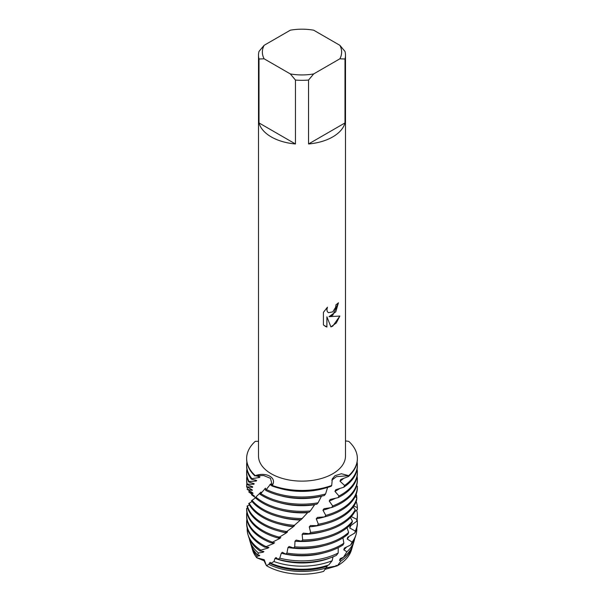 <?xml version="1.0" encoding="UTF-8"?>
<svg xmlns="http://www.w3.org/2000/svg" width="604" height="604" viewBox="0 0 604 604"><rect width="100%" height="100%" fill="white"/><g stroke="black" fill="none" stroke-linecap="round" stroke-linejoin="round"><path stroke-width="0.91" d="M327.783 565.291L323.631 571.392A50.094 28.916 180 0 1 266.44 565.676L264.174 559.689L256.821 557.794L264.25 559.742L266.44 565.676L264.046 560.754L256.821 557.794A50.094 28.916 180 0 1 252.238 548.598M336.035 565.344L337.281 565.835L325.254 569.315M351.762 548.598A50.094 28.916 180 0 1 337.417 565.752A50.094 28.916 180 0 1 337.281 565.835L326.447 567.775M332.759 315.258L329.029 316.677L339.863 316.058L332.759 326.13L330.916 326.907L326.907 316.806L326.907 327.028L323.412 324.967L323.412 312.359L327.443 307.209L326.892 309.724L327.293 311.513L328.387 312.698L332.751 311.868L335.598 307.361L336.02 304.748A43.496 25.111 0 0 0 338.459 302.793L332.759 315.258M332.759 136.897A43.496 25.111 180 0 1 308.553 143.971L308.553 80.045A43.496 25.111 180 0 1 295.447 80.045L295.447 143.971A43.496 25.111 180 0 1 259.003 122.929L259.003 59.003A43.496 25.111 180 0 1 258.504 55.221A43.496 25.111 180 0 1 259.003 51.438L264.129 45.315L290.32 30.2A39.63 22.877 180 0 1 313.68 30.2L339.871 45.315A39.63 22.877 180 0 1 339.871 58.807L344.997 59.003L344.997 122.929A43.496 25.111 180 0 1 332.759 136.897M339.871 45.315L344.997 51.438A43.496 25.111 180 0 1 345.496 55.221L345.496 456.02A43.496 25.111 180 0 1 332.759 473.77A43.496 25.111 180 0 1 285.352 479.214A43.496 25.111 180 0 1 258.504 456.02L258.504 55.221M258.504 441.298L255.296 441.335A55.364 31.959 180 0 0 255.296 475.65C265.934 471.694 277.304 477.583 272.283 485.457L270.486 478.345L263.661 475.544L255.296 475.65L263.661 475.544L270.486 478.345L272.283 485.457L271.77 485.865L270.773 483.834L265.617 490.335A55.364 31.959 0 0 0 324.386 495.484L325.571 493.974L327.594 487.428M271.77 485.865A55.364 31.959 0 0 0 331.181 486.25L331.717 485.457A55.364 31.959 180 0 1 272.283 485.457A55.364 31.959 180 0 0 331.717 485.457L332.306 478.866L334.971 475.71L341.366 473.74L348.704 475.65L336.383 476.684L331.792 480.188L336.383 476.684L348.704 475.65L348.38 476.541L340.731 479.501L339.999 481.207L344.59 485.473L343.721 487.254L335.816 489.701L334.91 491.369L339.003 495.99L337.998 497.688A55.364 31.959 0 0 0 341.147 496.005A55.364 31.959 0 0 0 357.364 473.408L357.364 472.215A55.364 31.959 180 0 1 341.147 494.812A55.364 31.959 180 0 1 339.003 495.99M338.421 302.823L335.779 311.845L329.029 316.677M328.357 312.683L327.255 311.498L326.862 309.701L327.368 307.285M325.043 326.266L326.877 327.006L326.907 316.806M330.909 326.885L336.285 322.997L339.818 316.066M348.704 441.335A55.364 31.959 180 0 1 357.364 458.496A55.364 31.959 180 0 1 348.704 475.65A55.364 31.959 180 0 0 348.704 441.335L345.496 440.92M259.003 59.003L264.129 58.807A39.63 22.877 180 0 1 264.129 45.315M264.129 58.807L290.32 73.922L295.447 80.045M308.553 80.045L313.68 73.922A39.63 22.877 180 0 1 290.32 73.922M313.68 73.922L339.871 58.807M345.496 55.221A43.496 25.111 180 0 1 344.997 59.003M295.447 143.971L259.003 122.929M344.997 122.929L308.553 143.971M352.661 545.691A51.076 29.483 180 0 1 352.328 546.975L351.362 550.214A50.094 28.916 180 0 1 337.417 565.752A50.094 28.916 180 0 1 337.281 565.835L337.455 565.616M251.672 546.975A51.076 29.483 180 0 0 257.138 556.058L256.821 557.794A50.094 28.916 180 0 1 252.638 550.214L251.672 546.975A51.076 29.483 180 0 1 251.339 545.691M265.617 490.335L265.511 488.16L260.822 493.574L259.939 494.193L261.003 492.064L255.22 497.651A55.364 31.959 0 0 0 262.853 503.162A55.364 31.959 0 0 0 308.999 512.268L310.305 510.969A55.364 31.959 180 0 1 262.853 501.969A55.364 31.959 180 0 1 255.937 497.1M259.939 494.193A55.364 31.959 0 0 0 262.853 496.005A55.364 31.959 0 0 0 316.813 504.204L318.104 502.792L321.441 496.261A49.747 28.72 180 0 1 279.735 495.514M318.104 502.792A55.364 31.959 180 0 1 262.853 494.812A55.364 31.959 180 0 1 260.822 493.574M246.636 472.215L246.636 473.408A55.364 31.959 0 0 0 248.659 481.962L249.037 481.509A55.364 31.959 180 0 1 246.636 472.215A55.364 31.959 180 0 1 246.877 469.233M310.305 510.969L314.601 504.77A49.747 28.72 180 0 1 279.735 502.671M341.147 501.969A55.364 31.959 180 0 1 332.713 505.963L331.604 507.571A55.364 31.959 0 0 0 341.147 503.162A55.364 31.959 0 0 0 357.364 480.565L357.364 479.372A55.364 31.959 180 0 1 341.147 501.969M246.636 479.372L246.636 480.565A55.364 31.959 0 0 0 247.081 484.604L247.262 484.166A55.364 31.959 180 0 1 246.636 479.372A55.364 31.959 180 0 1 246.877 476.39M255.439 497.855L251.453 500.761A55.364 31.959 0 0 0 262.853 510.32A55.364 31.959 0 0 0 301.064 519.682L307.579 512.683A49.747 28.72 180 0 1 279.735 509.829M302.393 518.489A55.364 31.959 180 0 1 262.853 509.127A55.364 31.959 180 0 1 252.011 500.263M357.357 486.303A55.364 31.959 180 0 1 357.364 486.53A55.364 31.959 180 0 1 341.147 509.127A55.364 31.959 180 0 1 325.79 515.393L324.582 516.903A55.364 31.959 0 0 0 341.147 510.32A55.364 31.959 0 0 0 357.357 488.259L357.357 486.303L356.639 485.707M255.349 497.553L251.566 494.819L254.412 496.058L248.81 491.981L253.016 493.438L252.819 492.924L247.157 489.323L252.276 490.395L252.253 489.889L246.643 486.756A55.364 31.959 180 0 1 246.636 486.53A55.364 31.959 180 0 1 246.877 483.547M246.643 487.179L246.643 486.756L252.563 487.36L252.714 486.847L247.081 484.604M252.049 501.501L248.735 503.593A55.364 31.959 0 0 0 262.853 517.477A55.364 31.959 0 0 0 293.121 526.431L300.43 520.006A49.747 28.72 180 0 1 279.735 516.986M294.435 525.352A55.364 31.959 180 0 1 262.853 516.284A55.364 31.959 180 0 1 249.112 503.14M356.843 498.051A55.364 31.959 180 0 1 341.147 516.284A55.364 31.959 180 0 1 318.368 524.219L317.1 525.631A55.364 31.959 0 0 0 341.147 517.477A55.364 31.959 0 0 0 356.647 500.006L356.843 498.051L355.273 496.413M247.157 489.323A55.364 31.959 180 0 1 247.678 487.511M249.429 504.906L247.119 506.25A55.364 31.959 0 0 0 262.853 524.642A55.364 31.959 0 0 0 285.375 532.524L293.31 526.741L294.488 525.661L293.937 525.759M293.31 526.741A49.747 28.72 180 0 1 279.735 524.144M286.643 531.55A55.364 31.959 180 0 1 262.853 523.449A55.364 31.959 180 0 1 247.315 505.82M355.718 495.446L356.685 495.869L356.745 497.96M356.179 494.283A55.364 31.959 180 0 1 356.685 495.869M355.19 509.708A55.364 31.959 180 0 1 341.147 523.449A55.364 31.959 180 0 1 310.615 532.418L309.293 533.725A55.364 31.959 0 0 0 341.147 524.642A55.364 31.959 0 0 0 354.805 511.633L355.19 509.708L353.212 507.02M248.81 491.981A55.364 31.959 180 0 1 249.505 490.69M246.636 508.606L246.636 509.195A55.364 31.959 0 0 0 262.853 531.799A55.364 31.959 0 0 0 277.968 537.99L286.372 532.887L287.512 531.898L285.858 532.154M286.372 532.887A49.747 28.72 180 0 1 279.735 531.301M279.501 536.88L279.169 537.122A55.364 31.959 180 0 1 262.853 530.606A55.364 31.959 180 0 1 246.643 508.394L246.643 508.817M353.876 506.039L357.357 507.617L357.357 509.572A55.364 31.959 0 0 0 357.364 509.195A55.364 31.959 0 0 0 357.364 509.029M356.179 501.441A55.364 31.959 180 0 1 357.357 507.617M352.434 521.184A55.364 31.959 180 0 1 341.147 530.606A55.364 31.959 180 0 1 302.672 539.961L301.343 541.154A55.364 31.959 0 0 0 341.147 531.799A55.364 31.959 0 0 0 351.875 523.072L352.434 521.184L350.448 517.5M251.566 494.819A55.364 31.959 180 0 1 252.155 494.095M257.138 556.058L259.108 555.959L259.728 555.355L257.576 554.759L258.467 553.007L263.17 552.199L263.925 551.543L260.014 550.976L260.822 550.131L268.033 548.077L268.916 547.345L264.794 547.179L273.597 543.517L274.586 542.709L271.06 542.86L279.758 538.466L280.83 537.575L277.991 537.975M357.357 509.572L354.684 511.852M279.758 538.466A49.747 28.72 180 0 1 278.036 537.945M351.271 516.609L356.881 519.357L356.692 521.312A55.364 31.959 0 0 0 357.364 516.352L357.364 515.159A55.364 31.959 180 0 1 356.881 519.357M272.17 542.09A55.364 31.959 180 0 1 262.853 537.764A55.364 31.959 180 0 1 246.636 515.159A55.364 31.959 180 0 1 246.877 512.177M356.677 510.138A55.364 31.959 180 0 1 357.364 515.159M348.636 532.381A55.364 31.959 180 0 1 341.147 537.764A55.364 31.959 180 0 1 294.722 546.846L293.408 547.926A55.364 31.959 0 0 0 341.147 538.957A55.364 31.959 0 0 0 347.912 534.215L348.636 532.381L347.013 527.798M246.636 515.159L246.636 516.352A55.364 31.959 0 0 0 262.853 538.957A55.364 31.959 0 0 0 271.06 542.86M356.692 521.312L350.063 526.159L349.739 528.017L355.273 531.022L354.895 532.954A55.364 31.959 0 0 0 357.364 523.509L357.364 522.317A55.364 31.959 180 0 1 355.273 531.022M273.597 543.517A49.747 28.72 180 0 1 271.672 542.702M350.773 525.601A49.747 28.72 180 0 1 349.739 528.017M265.783 546.492A55.364 31.959 180 0 1 262.853 544.921A55.364 31.959 180 0 1 246.636 522.317A55.364 31.959 180 0 1 246.877 519.334M357.123 519.334A55.364 31.959 180 0 1 357.364 522.317M343.872 543.222A55.364 31.959 180 0 1 341.147 544.921A55.364 31.959 180 0 1 286.923 553.075L285.647 554.049A55.364 31.959 0 0 0 341.147 546.114A55.364 31.959 0 0 0 342.997 544.997L343.872 543.222L342.929 537.877M246.636 522.317L246.636 523.509A55.364 31.959 0 0 0 262.853 546.114A55.364 31.959 0 0 0 264.794 547.179M354.895 532.954L347.723 537.22L347.232 539.04L352.102 542.082L350.645 545.012L344.431 548.047L343.797 549.829L346.907 551.799L343.472 557.288L340.263 558.564L339.493 560.286L340.837 561.116L337.281 565.835M268.033 548.077A49.747 28.72 180 0 1 266.825 547.398A49.747 28.72 180 0 1 266.243 547.058M349.082 536.36A49.747 28.72 180 0 1 347.232 539.04M356.783 528.123A54.813 31.65 180 0 1 356.02 534.623A54.813 31.65 180 0 1 352.102 542.082M337.998 497.688L330.184 499.463L329.195 501.033L332.713 505.963M331.604 507.571L324.031 508.704L322.959 510.191L325.79 515.393M324.582 516.903L317.402 517.417L316.262 518.821L318.368 524.219M317.1 525.631L310.456 525.571L309.271 526.869L310.615 532.418M309.293 533.725L303.329 533.136L302.136 534.336L302.672 539.961M301.343 541.154L296.179 540.104L294.994 541.207L294.722 546.846M293.408 547.926L289.15 546.484L288.002 547.496L286.923 553.075M285.647 554.049L282.385 552.29L281.298 553.204L279.765 558.171L277.968 559.221L276.028 557.552L275.016 558.375L273.959 561.531L270.879 563.26L270.214 562.309L268.833 564.393L266.44 565.676A50.094 28.916 180 0 0 323.631 571.392M270.879 563.26A51.853 29.936 0 0 0 328.742 564.966L332.14 560.739L333.038 556.828M277.968 559.221A54.262 31.325 0 0 0 336.368 555.378L338.18 553.015L338.217 547.685M247.632 508.077L246.643 508.394M247.262 484.166L253.876 484.265L254.193 483.736L248.659 481.962M249.037 481.509L256.209 481.056L256.692 480.49L251.37 479.168L251.906 478.662L259.388 477.492L259.992 476.866L255.296 475.65A55.364 31.959 180 0 1 246.636 458.496A55.364 31.959 180 0 1 255.296 441.335M352.328 546.975A51.076 29.483 180 0 1 340.837 561.116M326.409 567.873A51.076 29.483 180 0 1 268.833 564.393M343.434 557.303A49.747 28.72 180 0 1 339.493 560.286M327.202 566.167A49.747 28.72 180 0 1 269.301 563.049M343.472 557.288A51.853 29.936 0 0 0 353.098 544.4L354.178 540.799A52.941 30.57 180 0 1 346.907 551.799M354.684 538.625A52.941 30.57 180 0 1 354.178 540.799M332.14 560.739A52.941 30.57 180 0 1 273.959 561.531M258.467 553.007A52.941 30.57 180 0 1 249.822 540.799A52.941 30.57 180 0 1 249.316 538.625M249.822 540.799L250.902 544.4A51.853 29.936 0 0 0 257.576 554.759M346.62 546.945A49.747 28.72 180 0 1 343.797 549.829M330.396 557.832A49.747 28.72 180 0 1 275.016 558.375M263.17 552.199A49.747 28.72 180 0 1 261.713 551.097M350.645 545.012A54.262 31.325 0 0 0 355.469 536.458L356.02 534.623M260.822 550.131A54.813 31.65 180 0 1 247.98 534.623L248.531 536.458A54.262 31.325 0 0 0 260.014 550.976M338.18 553.015A54.813 31.65 180 0 1 279.765 558.171M247.98 534.623A54.813 31.65 180 0 1 247.217 528.123M324.265 552.773A49.747 28.72 180 0 1 281.298 553.204M324.265 545.616A49.747 28.72 180 0 1 288.002 547.496M324.265 538.458A49.747 28.72 180 0 1 294.994 541.207M324.265 531.301A49.747 28.72 180 0 1 302.136 534.336M324.265 524.144A49.747 28.72 180 0 1 309.271 526.869M324.537 516.903A49.747 28.72 180 0 1 316.262 518.821M252.563 487.36A49.747 28.72 180 0 1 252.449 486.688M330.335 507.753A49.747 28.72 180 0 1 322.959 510.191M357.123 476.39A55.364 31.959 180 0 1 357.364 479.372M253.876 484.265A49.747 28.72 180 0 1 253.514 483.411M335.454 498.24A49.747 28.72 180 0 1 329.195 501.033M260.777 493.06A49.747 28.72 180 0 1 260.347 492.69M357.123 469.233A55.364 31.959 180 0 1 357.364 472.215M256.209 481.048A49.747 28.72 180 0 1 255.507 480.044M339.976 488.379A49.747 28.72 180 0 1 334.91 491.369M265.79 489.527A49.747 28.72 180 0 1 264.695 488.825M246.636 458.496L246.636 459.093A55.364 31.959 0 0 0 254.956 475.937M348.38 476.541A55.364 31.959 0 0 0 357.364 459.093L357.364 458.496M251.906 478.662A55.364 31.959 180 0 1 246.636 465.057L246.636 466.25A55.364 31.959 0 0 0 251.37 479.168M343.721 487.254A55.364 31.959 0 0 0 357.364 466.25L357.364 465.057A55.364 31.959 180 0 1 344.59 485.473M246.636 465.057A55.364 31.959 180 0 1 246.877 462.075M357.123 462.075A55.364 31.959 180 0 1 357.364 465.057M325.571 493.974A55.364 31.959 180 0 1 266.628 489.648M259.388 477.492A49.747 28.72 180 0 1 258.286 476.382M343.752 478.285A49.747 28.72 180 0 1 339.999 481.207M324.265 488.357A49.747 28.72 180 0 1 279.735 488.357M271.709 485.457A49.747 28.72 180 0 1 269.89 484.604M259.108 555.959A49.747 28.72 180 0 1 258.051 554.865"/></g></svg>
